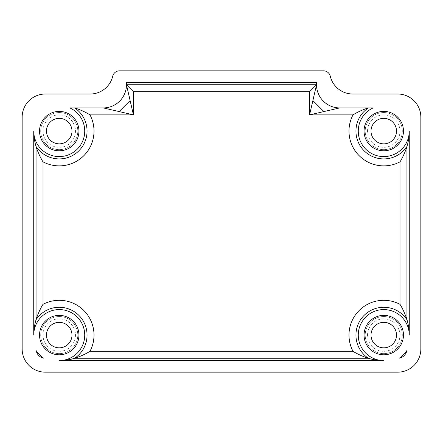 <?xml version="1.0" encoding="UTF-8"?>
<svg xmlns="http://www.w3.org/2000/svg" width="443" height="443" viewBox="0 0 443 443"><rect width="100%" height="100%" fill="white"/><g stroke="black" fill="none" stroke-linecap="round" stroke-linejoin="round"><path stroke-width="0.33" stroke-dasharray="2.21 1.66" d="M39.538 131.095A19.702 19.702 0 0 0 59.24 150.803A19.702 19.702 0 0 0 78.943 131.095A19.702 19.702 0 0 0 59.24 111.392A19.702 19.702 0 0 0 39.538 131.095M39.538 335.085A19.702 19.702 0 0 0 59.24 354.788A19.702 19.702 0 0 0 78.943 335.085A19.702 19.702 0 0 0 59.24 315.377A19.702 19.702 0 0 0 39.538 335.085M364.057 335.085A19.702 19.702 0 0 0 383.76 354.788A19.702 19.702 0 0 0 403.462 335.085A19.702 19.702 0 0 0 383.76 315.377A19.702 19.702 0 0 0 364.057 335.085M364.057 131.095A19.702 19.702 0 0 0 383.76 150.803A19.702 19.702 0 0 0 403.462 131.095A19.702 19.702 0 0 0 383.76 111.392A19.702 19.702 0 0 0 364.057 131.095M402.305 131.095A18.545 18.545 0 0 0 383.76 112.555A18.545 18.545 0 0 0 365.215 131.095A18.545 18.545 0 0 1 383.76 112.555A18.545 18.545 0 0 1 402.305 131.095A18.545 18.545 0 0 1 383.76 149.64A18.545 18.545 0 0 1 365.215 131.095A18.545 18.545 0 0 0 383.76 149.64A18.545 18.545 0 0 0 402.305 131.095A18.545 18.545 0 0 1 383.76 149.64A18.545 18.545 0 0 1 365.215 131.095M77.785 131.095A18.545 18.545 0 0 0 59.24 112.555A18.545 18.545 0 0 0 40.695 131.095A18.545 18.545 0 0 1 59.24 112.555A18.545 18.545 0 0 1 77.785 131.095A18.545 18.545 0 0 1 59.24 149.64A18.545 18.545 0 0 1 40.695 131.095A18.545 18.545 0 0 0 59.24 149.64A18.545 18.545 0 0 0 77.785 131.095A18.545 18.545 0 0 1 59.24 149.64A18.545 18.545 0 0 1 40.695 131.095M77.785 335.085A18.545 18.545 0 0 0 59.24 316.54A18.545 18.545 0 0 0 40.695 335.085A18.545 18.545 0 0 1 59.24 316.54A18.545 18.545 0 0 1 77.785 335.085A18.545 18.545 0 0 1 59.24 353.625A18.545 18.545 0 0 1 40.695 335.085A18.545 18.545 0 0 0 59.24 353.625A18.545 18.545 0 0 0 77.785 335.085A18.545 18.545 0 0 1 59.24 353.625A18.545 18.545 0 0 1 40.695 335.085M402.305 335.085A18.545 18.545 0 0 0 383.76 316.54A18.545 18.545 0 0 0 365.215 335.085A18.545 18.545 0 0 1 383.76 316.54A18.545 18.545 0 0 1 402.305 335.085A18.545 18.545 0 0 1 383.76 353.625A18.545 18.545 0 0 1 365.215 335.085A18.545 18.545 0 0 0 383.76 353.625A18.545 18.545 0 0 0 402.305 335.085A18.545 18.545 0 0 1 383.76 353.625A18.545 18.545 0 0 1 365.215 335.085M316.54 82.42L316.54 84.735C315.505 96.203 328.252 108.956 339.72 107.915L373.139 107.915M406.94 146.472A27.815 27.815 0 0 1 355.945 131.095A27.815 27.815 0 0 1 368.388 107.915A27.815 27.815 0 0 0 375.73 157.73A27.815 27.815 0 0 0 406.94 146.472L406.94 319.708A27.815 27.815 0 0 0 355.945 335.085A27.815 27.815 0 0 0 368.388 358.265L74.612 358.265A27.815 27.815 0 0 0 67.27 308.45A27.815 27.815 0 0 0 36.06 319.708M87.055 131.095A27.815 27.815 0 0 1 36.06 146.472A27.815 27.815 0 0 0 87.055 131.095A27.815 27.815 0 0 0 74.612 107.915L103.28 107.915C114.748 108.956 127.495 96.203 126.46 84.735L316.54 84.735M396.513 131.095A12.747 12.747 0 0 1 383.76 143.848A12.747 12.747 0 0 1 371.012 131.095A12.747 12.747 0 0 1 383.76 118.347A12.747 12.747 0 0 1 396.513 131.095M396.513 335.085A12.747 12.747 0 0 1 383.76 347.833A12.747 12.747 0 0 1 371.012 335.085A12.747 12.747 0 0 1 383.76 322.332A12.747 12.747 0 0 1 396.513 335.085M71.987 335.085A12.747 12.747 0 0 1 59.24 347.833A12.747 12.747 0 0 1 46.487 335.085A12.747 12.747 0 0 1 59.24 322.332A12.747 12.747 0 0 1 71.987 335.085M71.987 131.095A12.747 12.747 0 0 1 59.24 143.848A12.747 12.747 0 0 1 46.487 131.095A12.747 12.747 0 0 1 59.24 118.347A12.747 12.747 0 0 1 71.987 131.095M43.624 358.105A9.27 9.27 0 0 1 36.215 350.695A27.815 27.815 0 0 0 43.624 358.105M406.785 350.695A9.27 9.27 0 0 1 399.376 358.105A27.815 27.815 0 0 0 406.785 350.695M69.861 107.915L74.612 107.915M90.184 94.01L45.33 94.01A23.18 23.18 0 0 0 22.15 117.19L22.15 348.99A23.18 23.18 0 0 0 45.33 372.17L397.67 372.17A23.18 23.18 0 0 0 420.85 348.99L420.85 117.19A23.18 23.18 0 0 0 397.67 94.01L352.816 94.01A23.18 23.18 0 0 1 330.262 76.179A6.955 6.955 0 0 0 323.495 70.83L119.505 70.83A6.955 6.955 0 0 0 112.738 76.179A23.18 23.18 0 0 1 90.184 94.01M126.46 84.735L126.46 82.42M367.535 131.095A16.225 16.225 0 0 1 383.76 114.87A16.225 16.225 0 0 1 399.99 131.095A16.225 16.225 0 0 1 383.76 147.325A16.225 16.225 0 0 1 367.535 131.095M43.01 131.095A16.225 16.225 0 0 1 59.24 114.87A16.225 16.225 0 0 1 75.465 131.095A16.225 16.225 0 0 1 59.24 147.325A16.225 16.225 0 0 1 43.01 131.095M43.01 335.085A16.225 16.225 0 0 1 59.24 318.855A16.225 16.225 0 0 1 75.465 335.085A16.225 16.225 0 0 1 59.24 351.31A16.225 16.225 0 0 1 43.01 335.085M367.535 335.085A16.225 16.225 0 0 1 383.76 318.855A16.225 16.225 0 0 1 399.99 335.085A16.225 16.225 0 0 1 383.76 351.31A16.225 16.225 0 0 1 367.535 335.085M406.94 319.708A27.815 27.815 0 0 0 355.945 335.085A27.815 27.815 0 0 0 368.388 358.265M74.612 358.265A27.815 27.815 0 0 0 87.055 335.085"/><path stroke-width="0.66" d="M39.538 131.095A19.702 19.702 0 0 0 59.24 150.803A19.702 19.702 0 0 0 78.943 131.095A19.702 19.702 0 0 0 59.24 111.392A19.702 19.702 0 0 0 39.538 131.095M39.538 335.085A19.702 19.702 0 0 0 59.24 354.788A19.702 19.702 0 0 0 78.943 335.085A19.702 19.702 0 0 0 59.24 315.377A19.702 19.702 0 0 0 39.538 335.085M364.057 335.085A19.702 19.702 0 0 0 383.76 354.788A19.702 19.702 0 0 0 403.462 335.085A19.702 19.702 0 0 0 383.76 315.377A19.702 19.702 0 0 0 364.057 335.085M364.057 131.095A19.702 19.702 0 0 0 383.76 150.803A19.702 19.702 0 0 0 403.462 131.095A19.702 19.702 0 0 0 383.76 111.392A19.702 19.702 0 0 0 364.057 131.095M130.12 100.583L133.415 114.87L89.99 114.87A34.77 34.77 0 0 1 43.01 161.85L43.01 304.33C39.826 309.286 36.813 316.856 36.06 319.708A27.815 27.815 0 0 1 87.055 335.085A27.815 27.815 0 0 1 74.612 358.265L368.388 358.265A27.815 27.815 0 0 1 375.73 308.45A27.815 27.815 0 0 1 406.94 319.708L406.94 146.472A27.815 27.815 0 0 1 355.945 131.095A27.815 27.815 0 0 1 368.388 107.915C365.53 108.673 357.966 111.686 353.01 114.87L309.585 114.87L316.54 84.735L316.54 82.42L126.46 82.42L126.46 84.735L130.12 100.583L119.128 111.575L103.28 107.915L69.861 107.915A25.5 25.5 0 0 1 59.24 156.595A25.5 25.5 0 0 1 33.74 131.095C33.856 136.87 34.626 141.998 36.06 146.472L36.06 319.708L36.06 146.472A27.815 27.815 0 0 0 87.055 131.095A27.815 27.815 0 0 0 74.612 107.915A27.815 27.815 0 0 1 87.055 131.095M43.01 304.33A34.77 34.77 0 0 1 89.99 351.31C85.039 354.494 77.47 357.507 74.612 358.265C70.138 359.694 65.01 360.469 59.24 360.58A25.5 25.5 0 0 0 84.735 335.085A25.5 25.5 0 0 0 59.24 309.585A25.5 25.5 0 0 0 33.74 335.085L33.74 131.095M89.99 114.87C85.039 111.686 77.47 108.673 74.612 107.915M396.513 131.095A12.747 12.747 0 0 1 383.76 143.848A12.747 12.747 0 0 1 371.012 131.095A12.747 12.747 0 0 1 383.76 118.347A12.747 12.747 0 0 1 396.513 131.095M396.513 335.085A12.747 12.747 0 0 1 383.76 347.833A12.747 12.747 0 0 1 371.012 335.085A12.747 12.747 0 0 1 383.76 322.332A12.747 12.747 0 0 1 396.513 335.085M71.987 335.085A12.747 12.747 0 0 1 59.24 347.833A12.747 12.747 0 0 1 46.487 335.085A12.747 12.747 0 0 1 59.24 322.332A12.747 12.747 0 0 1 71.987 335.085M71.987 131.095A12.747 12.747 0 0 1 59.24 143.848A12.747 12.747 0 0 1 46.487 131.095A12.747 12.747 0 0 1 59.24 118.347A12.747 12.747 0 0 1 71.987 131.095M89.99 351.31L353.01 351.31C357.961 354.494 365.53 357.507 368.388 358.265A27.815 27.815 0 0 1 375.73 308.45A27.815 27.815 0 0 1 406.94 319.708C406.181 316.85 403.174 309.286 399.99 304.33L399.99 161.85C403.174 156.894 406.181 149.33 406.94 146.472C408.368 142.009 409.144 136.881 409.26 131.095A25.5 25.5 0 0 1 383.76 156.595A25.5 25.5 0 0 1 373.139 107.915L339.72 107.915L323.872 111.575L312.88 100.583M36.215 350.695A9.27 9.27 0 0 0 43.624 358.105A27.815 27.815 0 0 1 36.215 350.695M399.376 358.105A9.27 9.27 0 0 0 406.785 350.695A27.815 27.815 0 0 1 399.376 358.105M420.85 348.99L420.85 117.19A23.18 23.18 0 0 0 397.67 94.01L352.816 94.01A23.18 23.18 0 0 1 330.262 76.179A6.955 6.955 0 0 0 323.495 70.83L119.505 70.83A6.955 6.955 0 0 0 112.738 76.179A23.18 23.18 0 0 1 90.184 94.01L45.33 94.01A23.18 23.18 0 0 0 22.15 117.19L22.15 348.99A23.18 23.18 0 0 0 45.33 372.17L397.67 372.17A23.18 23.18 0 0 0 420.85 348.99M103.28 107.915A23.18 23.18 0 0 0 126.46 84.735L316.54 84.735A23.18 23.18 0 0 0 339.72 107.915M126.46 84.735L133.415 91.69L133.415 114.87L119.128 111.575M316.54 84.735L309.585 91.69L133.415 91.69M43.01 161.85C39.826 156.894 36.813 149.33 36.06 146.472M323.872 111.575L309.585 114.87L309.585 91.69M87.055 335.085A27.815 27.815 0 0 0 36.06 319.708C34.626 324.182 33.856 329.31 33.74 335.085M368.388 358.265C372.862 359.694 377.99 360.469 383.76 360.58L59.24 360.58M406.94 319.708C408.368 324.176 409.144 329.299 409.26 335.085A25.5 25.5 0 0 0 383.76 309.585A25.5 25.5 0 0 0 358.265 335.085A25.5 25.5 0 0 0 383.76 360.58M406.94 146.472A27.815 27.815 0 0 1 355.945 131.095M353.01 351.31A34.77 34.77 0 0 1 399.99 304.33M399.99 161.85A34.77 34.77 0 0 1 353.01 114.87M409.26 131.095L409.26 335.085"/></g></svg>
